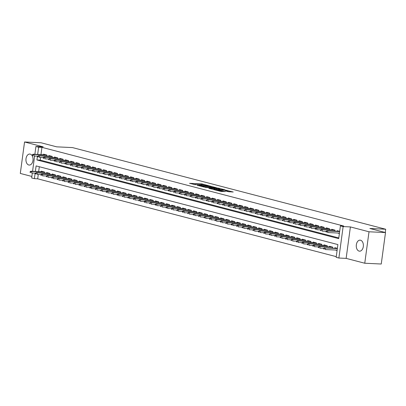 <?xml version="1.0" encoding="UTF-8"?>
<svg xmlns="http://www.w3.org/2000/svg" width="406" height="406" viewBox="0 0 406 406"><rect width="100%" height="100%" fill="white"/><g stroke="black" fill="none" stroke-linecap="round" stroke-linejoin="round"><path stroke-width="0.61" d="M208.283 185.572L201.513 183.847L189.556 183.319L195.59 184.735A2.71 0.279 7.7 0 1 194.976 184.466A2.71 0.279 7.7 0 1 195.956 184.385L196.925 184.431A2.71 0.279 7.7 0 1 200.706 184.974L201.609 185.019A2.71 0.279 7.7 0 1 200.995 184.755A2.71 0.279 7.7 0 1 201.975 184.674L202.944 184.72A2.71 0.279 7.7 0 1 206.725 185.263L208.283 185.572M360.558 240.225A5.522 3.552 -87.3 0 0 360.081 240.149A5.522 3.552 -87.3 0 0 356.301 245.128A5.522 3.552 -87.3 0 0 359.087 251.106A5.522 3.552 -87.3 0 0 359.559 251.177A5.522 3.552 -87.3 0 0 363.345 246.203A5.522 3.552 -87.3 0 0 360.558 240.225M30.232 154.113A5.522 3.552 -87.3 0 0 29.755 154.041A5.522 3.552 -87.3 0 0 25.974 159.015A5.522 3.552 -87.3 0 0 28.76 164.993A5.522 3.552 -87.3 0 0 29.232 165.064A5.522 3.552 -87.3 0 0 33.018 160.091A5.522 3.552 -87.3 0 0 30.232 154.113M228.471 191.708L233.227 192.008L225.558 190.115L213.597 189.587L221.27 191.485L225.33 191.561L215.825 189.922L224.315 190.216L227.984 190.891L225.584 190.927L228.471 191.708M385.502 232.562L381.249 264.017L364.761 263.235L369.013 231.78L385.502 232.562L369.871 228.487L385.7 229.238L72.501 147.591L56.673 146.84L41.042 142.765L24.553 141.983L43.178 146.835L35.921 146.495L38.641 147.2L41.94 147.358L343.715 226.025L340.421 225.873L343.136 226.578L338.883 258.033L336.168 257.328L337.888 244.574L36.114 165.907L35.363 171.428M369.013 231.78L350.393 226.924L343.136 226.578M216.322 187.709L208.958 185.791L197.001 185.263L204.67 187.156L216.322 187.709M218.438 188.12L224.929 189.846L212.972 189.318L208.902 188.364L214.236 188.536L212.257 187.988L205.197 187.41L217.256 187.953L218.408 188.348M24.553 141.983L20.3 173.438L31.871 176.453M335.305 250.02L337.092 250.482M46.68 156.011L46.812 155.011L43.554 154.158L43.478 154.701M52.115 157.426L52.252 156.427L48.989 155.579L48.918 156.117M57.556 158.847L57.688 157.843L54.424 156.995L54.353 157.533M62.991 160.263L63.128 159.264L59.865 158.411L59.789 158.949M68.426 161.679L68.563 160.68L65.3 159.827L65.229 160.37M73.867 163.095L73.999 162.095L70.74 161.248L70.664 161.786M79.302 164.516L79.439 163.516L76.176 162.664L76.105 163.202M84.742 165.932L84.874 164.932L81.611 164.08L81.54 164.623M90.178 167.348L90.315 166.348L87.051 165.501L86.98 166.039M95.618 168.769L95.75 167.769L92.487 166.917L92.416 167.455M101.053 170.185L101.19 169.185L97.927 168.333L97.851 168.876M106.489 171.601L106.626 170.601L103.363 169.754L103.291 170.292M111.929 173.022L112.061 172.017L108.803 171.17L108.727 171.708M117.364 174.438L117.501 173.438L114.238 172.586L114.167 173.129M122.805 175.854L122.937 174.854L119.674 174.007L119.603 174.544M128.24 177.275L128.377 176.27L125.114 175.422L125.038 175.96M133.675 178.691L133.813 177.691L130.549 176.838L130.478 177.376M139.116 180.107L139.253 179.107L135.99 178.254L135.914 178.797M144.551 181.523L144.688 180.523L141.425 179.675L141.354 180.213M149.992 182.944L150.124 181.944L146.865 181.091L146.789 181.629M155.427 184.36L155.564 183.36L152.301 182.507L152.23 183.05M160.867 185.775L160.999 184.776L157.736 183.928L157.665 184.466M166.303 187.196L166.44 186.197L163.176 185.344L163.1 185.882M171.738 188.612L171.875 187.613L168.612 186.76L168.541 187.303M177.178 190.028L177.31 189.029L174.052 188.181L173.976 188.719M182.614 191.449L182.751 190.444L179.488 189.597L179.416 190.135M188.054 192.865L188.186 191.865L184.923 191.013L184.852 191.551M193.489 194.281L193.626 193.281L190.363 192.429L190.292 192.972M198.93 195.697L199.062 194.697L195.799 193.85L195.728 194.388M204.365 197.118L204.502 196.118L201.239 195.266L201.163 195.804M209.8 198.534L209.938 197.534L206.674 196.682L206.603 197.225M215.241 199.95L215.373 198.95L212.115 198.103L212.039 198.641M220.676 201.371L220.813 200.371L217.55 199.519L217.479 200.056M226.117 202.787L226.249 201.787L222.985 200.934L222.914 201.477M231.552 204.203L231.689 203.203L228.426 202.355L228.35 202.893M236.987 205.624L237.124 204.619L233.861 203.771L233.79 204.309M242.428 207.04L242.565 206.04L239.301 205.187L239.225 205.73M247.863 208.456L248 207.456L244.737 206.608L244.666 207.146M253.303 209.877L253.435 208.872L250.172 208.024L250.101 208.562M258.739 211.293L258.876 210.293L255.613 209.44L255.541 209.978M264.179 212.708L264.311 211.709L261.048 210.856L260.977 211.399M269.614 214.124L269.751 213.125L266.488 212.277L266.412 212.815M275.05 215.545L275.187 214.546L271.924 213.693L271.853 214.231M280.49 216.961L280.622 215.962L277.364 215.109L277.288 215.652M285.925 218.377L286.063 217.377L282.799 216.53L282.728 217.068M291.366 219.798L291.498 218.798L288.235 217.946L288.164 218.484M296.801 221.214L296.938 220.214L293.675 219.362L293.599 219.905M302.237 222.63L302.374 221.63L299.11 220.783L299.039 221.321M307.677 224.051L307.814 223.046L304.551 222.199L304.475 222.737M313.112 225.467L313.249 224.467L309.986 223.615L309.915 224.153M318.553 226.883L318.685 225.883L315.426 225.031L315.35 225.574M323.988 228.299L324.125 227.299L320.862 226.452L320.791 226.99M329.428 229.72L329.56 228.72L326.297 227.867L326.226 228.405M334.864 231.136L335.001 230.136L331.738 229.283L331.661 229.826M41.94 147.358L40.96 154.579M40.57 157.467L40.214 160.111L338.787 237.946M337.604 233.014L339.391 233.48M337.102 231.242L337.173 230.704L339.68 231.354M38.271 174.473L37.687 178.813L336.259 256.648M39.316 166.739L38.661 171.581M41.179 171.702L41.255 171.165L44.513 172.012L44.381 173.012M46.619 173.118L46.69 172.58L49.953 173.433L49.816 174.433M52.054 174.539L52.125 173.996L55.389 174.849L55.257 175.849M57.49 175.955L57.566 175.417L60.829 176.265L60.692 177.265M62.93 177.371L63.001 176.833L66.264 177.681L66.127 178.686M68.365 178.787L68.441 178.249L71.705 179.102L71.568 180.102M73.806 180.208L73.877 179.665L77.14 180.518L77.003 181.518M79.241 181.624L79.312 181.086L82.575 181.934L82.443 182.933M84.681 183.04L84.752 182.502L88.016 183.355L87.879 184.354M90.117 184.461L90.188 183.918L93.451 184.771L93.319 185.77M95.552 185.877L95.628 185.339L98.891 186.187L98.754 187.186M100.992 187.293L101.064 186.755L104.327 187.608L104.19 188.607M106.428 188.714L106.504 188.171L109.762 189.023L109.63 190.023M111.868 190.13L111.939 189.592L115.202 190.439L115.065 191.439M117.304 191.546L117.375 191.008L120.638 191.86L120.506 192.86M122.739 192.967L122.815 192.424L126.078 193.276L125.941 194.276M128.179 194.383L128.25 193.845L131.514 194.692L131.377 195.692M133.615 195.799L133.691 195.261L136.954 196.108L136.817 197.113M139.055 197.214L139.126 196.677L142.389 197.529L142.252 198.529M144.49 198.635L144.566 198.092L147.825 198.945L147.693 199.945M149.931 200.051L150.002 199.513L153.265 200.361L153.128 201.361M155.366 201.467L155.437 200.929L158.7 201.782L158.568 202.782M160.801 202.888L160.877 202.345L164.141 203.198L164.004 204.198M166.242 204.304L166.313 203.766L169.576 204.614L169.439 205.614M171.677 205.72L171.753 205.182L175.011 206.035L174.879 207.035M177.117 207.141L177.189 206.598L180.452 207.451L180.315 208.451M182.553 208.557L182.624 208.019L185.887 208.867L185.755 209.866M187.993 209.973L188.064 209.435L191.327 210.283L191.19 211.287M193.429 211.389L193.5 210.851L196.763 211.704L196.631 212.703M198.864 212.81L198.94 212.267L202.203 213.12L202.066 214.119M204.304 214.226L204.375 213.688L207.639 214.535L207.502 215.535M209.74 215.642L209.816 215.104L213.074 215.956L212.942 216.956M215.18 217.063L215.251 216.52L218.514 217.372L218.377 218.372M220.615 218.479L220.686 217.941L223.95 218.788L223.818 219.788M226.051 219.895L226.127 219.357L229.39 220.209L229.253 221.209M231.491 221.316L231.562 220.773L234.825 221.625L234.688 222.625M236.926 222.732L237.002 222.194L240.266 223.041L240.129 224.041M242.367 224.148L242.438 223.61L245.701 224.462L245.564 225.462M247.802 225.569L247.878 225.025L251.136 225.878L251.004 226.878M253.242 226.984L253.314 226.446L256.577 227.294L256.44 228.294M258.678 228.4L258.749 227.862L262.012 228.71L261.88 229.715M264.113 229.816L264.189 229.278L267.452 230.131L267.315 231.131M269.554 231.237L269.625 230.694L272.888 231.547L272.751 232.547M274.989 232.653L275.065 232.115L278.323 232.963L278.191 233.963M280.429 234.069L280.5 233.531L283.764 234.384L283.627 235.384M285.865 235.49L285.936 234.947L289.199 235.8L289.067 236.799M291.3 236.906L291.376 236.368L294.639 237.216L294.502 238.215M296.74 238.322L296.811 237.784L300.075 238.637L299.938 239.636M302.176 239.743L302.252 239.2L305.515 240.053L305.378 241.052M307.616 241.159L307.687 240.621L310.95 241.468L310.813 242.468M313.051 242.575L313.127 242.037L316.386 242.884L316.254 243.889M318.492 243.991L318.563 243.453L321.826 244.305L321.689 245.305M323.927 245.412L323.998 244.869L327.261 245.721L327.129 246.721M329.362 246.828L329.439 246.29L332.702 247.137L332.565 248.137M334.803 248.244L334.874 247.706L337.381 248.36L325.48 248.01L337.35 248.573M385.258 232.496L385.7 229.238M350.393 226.924L346.14 258.378L364.761 263.235M346.14 258.378L338.883 258.033M37.687 178.813L34.388 178.655L31.668 177.95L32.333 173.032M37.428 156.163L36.916 159.954L338.695 238.621L340.421 225.873M38.641 147.2L37.662 154.422M32.566 171.291L34.632 156.026M34.865 154.29L35.921 146.495M35.129 173.164L34.388 178.655M40.214 160.111L36.916 159.954M201.143 184.684L198.255 184.547M195.124 184.4L193.226 184.309M212.845 187.542L211.13 187.095M209.821 186.07L199.458 185.74A2.71 0.279 7.7 0 0 203.239 186.283L210.232 186.618A2.71 0.279 7.7 0 0 211.206 186.537A2.71 0.279 7.7 0 0 210.592 186.268L209.821 186.07M210.942 187.455A2.71 0.279 7.7 0 0 211.09 187.384L211.206 186.537M219.575 189.297L221.143 189.709M218.839 188.795L219.656 188.724L215.982 188.049L212.972 187.948L216.134 188.668L218.839 188.795L218.727 189.592M219.453 189.627L219.656 188.724M215.221 189.424L214.155 189.171M229.41 191.86L227.908 191.47M30.191 171.571L30.08 172.418L30.623 172.56L30.734 171.713L30.191 171.571L30.876 171.215L31.856 171.469L31.648 172.997L35.601 173.184M30.734 171.713L31.856 171.469L44.508 172.068M30.876 171.215L43.797 171.824M30.623 172.56L30.08 172.418M33.033 154.706L32.49 154.564L32.378 155.417L32.922 155.559L33.033 154.706L34.155 154.463L33.175 154.209L46.096 154.823M46.807 155.067L34.155 154.463L33.947 155.995L37.9 156.183M32.922 155.559L32.378 155.417M33.175 154.209L32.49 154.564M35.632 172.986L35.515 173.839L36.058 173.981L36.175 173.129L35.632 172.986L36.317 172.631L37.296 172.885L37.088 174.418L41.042 174.605M36.175 173.129L37.296 172.885L49.943 173.489M36.317 172.631L49.238 173.245M36.058 173.981L35.515 173.839M41.067 174.402L40.95 175.255L41.498 175.397L41.61 174.544L41.067 174.402L41.752 174.047L42.731 174.301L42.523 175.834L46.477 176.021M41.61 174.544L42.731 174.301L55.383 174.905M41.752 174.047L54.673 174.661M41.498 175.397L40.95 175.255M46.507 175.823L46.391 176.671L46.934 176.813L47.05 175.965L46.507 175.823L47.192 175.468L48.172 175.722L47.964 177.249L51.917 177.437M47.05 175.965L48.172 175.722L60.819 176.321M47.192 175.468L60.113 176.077M46.934 176.813L46.391 176.671M51.943 177.239L51.826 178.087L52.369 178.229L52.486 177.381L51.943 177.239L52.628 176.884L53.607 177.138L53.399 178.67L57.353 178.858M52.486 177.381L53.607 177.138L66.259 177.737M52.628 176.884L65.549 177.498M52.369 178.229L51.826 178.087M38.474 156.127L37.931 155.985L37.814 156.833L38.357 156.975L38.474 156.127L39.595 155.884L38.616 155.63L51.537 156.239M52.242 156.483L39.595 155.884L39.387 157.411L43.34 157.599M38.357 156.975L37.814 156.833M38.616 155.63L37.931 155.985M43.909 157.543L43.366 157.401L43.249 158.249L43.797 158.391L43.909 157.543L45.03 157.3L44.051 157.046L56.972 157.66M57.682 157.898L45.03 157.3L44.822 158.832L48.776 159.02M43.797 158.391L43.249 158.249M44.051 157.046L43.366 157.401M49.349 158.959L48.801 158.817L48.69 159.67L49.233 159.812L49.349 158.959L50.466 158.716L49.491 158.462L62.412 159.076M63.118 159.319L50.466 158.716L50.263 160.248L54.216 160.436M49.233 159.812L48.69 159.67M49.491 158.462L48.801 158.817M54.785 160.38L54.242 160.238L54.125 161.086L54.668 161.228L54.785 160.38L55.906 160.137L54.927 159.878L67.848 160.492M68.558 160.735L55.906 160.137L55.698 161.664L59.652 161.852M54.668 161.228L54.125 161.086M54.927 159.878L54.242 160.238M57.378 178.655L57.266 179.508L57.809 179.65L57.921 178.797L57.378 178.655L58.063 178.3L59.043 178.554L58.84 180.086L62.788 180.274M57.921 178.797L59.043 178.554L71.695 179.158M58.063 178.3L70.984 178.914M57.809 179.65L57.266 179.508M60.22 161.796L59.677 161.654L59.565 162.501L60.108 162.644L60.22 161.796L61.342 161.552L60.362 161.299L73.283 161.913M73.993 162.151L61.342 161.552L61.139 163.085L65.087 163.273M60.108 162.644L59.565 162.501M60.362 161.299L59.677 161.654M62.818 180.076L62.702 180.924L63.245 181.066L63.361 180.218L62.818 180.076L63.503 179.716L64.483 179.975L64.275 181.502L68.228 181.69M63.361 180.218L64.483 179.975L77.13 180.574M63.503 179.716L76.424 180.33M63.245 181.066L62.702 180.924M68.254 181.492L68.142 182.34L68.685 182.482L68.797 181.634L68.254 181.492L68.939 181.137L69.918 181.391L69.71 182.923L73.664 183.111M68.797 181.634L69.918 181.391L82.57 181.989M68.939 181.137L81.86 181.751M68.685 182.482L68.142 182.34M73.694 182.908L73.577 183.761L74.12 183.903L74.237 183.05L73.694 182.908L74.379 182.553L75.359 182.807L75.151 184.339L79.104 184.527M74.237 183.05L75.359 182.807L88.006 183.41M74.379 182.553L87.3 183.167M74.12 183.903L73.577 183.761M79.129 184.324L79.013 185.177L79.561 185.319L79.672 184.466L79.129 184.324L79.815 183.969L80.794 184.228L80.586 185.755L84.539 185.943M79.672 184.466L80.794 184.228L93.446 184.826M79.815 183.969L92.735 184.583M79.561 185.319L79.013 185.177M84.565 185.745L84.453 186.593L84.996 186.735L85.113 185.887L84.565 185.745L85.255 185.39L86.229 185.643L86.026 187.171L89.98 187.359M85.113 185.887L86.229 185.643L98.881 186.242M85.255 185.39L98.176 186.004M84.996 186.735L84.453 186.593M65.66 163.212L65.117 163.07L65.001 163.922L65.544 164.065L65.66 163.212L66.782 162.968L65.802 162.715L78.723 163.329M79.429 163.572L66.782 162.968L66.574 164.501L70.527 164.689M65.544 164.065L65.001 163.922M65.802 162.715L65.117 163.07M71.096 164.628L70.553 164.486L70.441 165.338L70.984 165.481L71.096 164.628L72.217 164.389L71.238 164.131L84.159 164.745M84.869 164.988L72.217 164.389L72.009 165.917L75.963 166.105M70.984 165.481L70.441 165.338M71.238 164.131L70.553 164.486M76.536 166.049L75.993 165.907L75.876 166.754L76.419 166.896L76.536 166.049L77.658 165.805L76.678 165.552L89.599 166.161M90.305 166.404L77.658 165.805L77.45 167.333L81.403 167.521M76.419 166.896L75.876 166.754M76.678 165.552L75.993 165.907M81.971 167.465L81.428 167.323L81.312 168.175L81.86 168.317L81.971 167.465L83.093 167.221L82.114 166.967L95.034 167.582M95.745 167.825L83.093 167.221L82.885 168.754L86.838 168.942M81.86 168.317L81.312 168.175M82.114 166.967L81.428 167.323M87.412 168.881L86.864 168.739L86.752 169.591L87.295 169.733L87.412 168.881L88.528 168.642L87.554 168.383L100.47 168.997M101.18 169.241L88.528 168.642L88.325 170.17L92.279 170.358M87.295 169.733L86.752 169.591M87.554 168.383L86.864 168.739M90.005 187.161L89.888 188.014L90.431 188.156L90.548 187.303L90.005 187.161L90.69 186.806L91.67 187.059L91.462 188.592L95.415 188.78M90.548 187.303L91.67 187.059L104.322 187.663M90.69 186.806L103.611 187.42M90.431 188.156L89.888 188.014M92.847 170.302L92.304 170.16L92.187 171.007L92.73 171.149L92.847 170.302L93.969 170.058L92.989 169.804L105.91 170.413M106.621 170.657L93.969 170.058L93.761 171.586L97.714 171.774M92.73 171.149L92.187 171.007M92.989 169.804L92.304 170.16M95.44 188.577L95.329 189.429L95.872 189.572L95.983 188.719L95.44 188.577L96.126 188.222L97.105 188.48L96.902 190.008L100.85 190.196M95.983 188.719L97.105 188.48L109.757 189.079M96.126 188.222L109.047 188.836M95.872 189.572L95.329 189.429M98.282 171.718L97.739 171.576L97.628 172.428L98.171 172.565L98.282 171.718L99.404 171.474L98.425 171.22L111.345 171.834M112.056 172.073L99.404 171.474L99.201 173.007L103.149 173.195M98.171 172.565L97.628 172.428M98.425 171.22L97.739 171.576M100.881 189.998L100.764 190.845L101.307 190.987L101.424 190.14L100.881 189.998L101.566 189.643L102.545 189.896L102.337 191.424L106.291 191.612M101.424 190.14L102.545 189.896L115.192 190.495M101.566 189.643L114.487 190.252M101.307 190.987L100.764 190.845M103.723 173.134L103.18 172.992L103.063 173.844L103.606 173.986L103.723 173.134L104.844 172.89L103.865 172.636L116.786 173.25M117.491 173.494L104.844 172.89L104.636 174.423L108.59 174.61M103.606 173.986L103.063 173.844M103.865 172.636L103.18 172.992M106.316 191.414L106.199 192.266L106.748 192.403L106.859 191.556L106.316 191.414L107.001 191.059L107.981 191.312L107.773 192.845L111.726 193.033M106.859 191.556L107.981 191.312L120.633 191.911M107.001 191.059L119.922 191.673M106.748 192.403L106.199 192.266M109.158 174.555L108.615 174.413L108.498 175.26L109.047 175.402L109.158 174.555L110.28 174.311L109.3 174.052L122.221 174.666M122.932 174.91L110.28 174.311L110.072 175.839L114.025 176.026M109.047 175.402L108.498 175.26M109.3 174.052L108.615 174.413M111.757 192.83L111.64 193.682L112.183 193.824L112.3 192.972L111.757 192.83L112.442 192.474L113.421 192.728L113.213 194.261L117.167 194.449M112.3 192.972L113.421 192.728L126.068 193.332M112.442 192.474L125.363 193.089M112.183 193.824L111.64 193.682M114.599 175.971L114.056 175.828L113.939 176.676L114.482 176.818L114.599 175.971L115.72 175.727L114.741 175.473L127.662 176.087M128.367 176.326L115.72 175.727L115.512 177.26L119.465 177.447M114.482 176.818L113.939 176.676M114.741 175.473L114.056 175.828M117.192 194.251L117.075 195.098L117.618 195.24L117.735 194.393L117.192 194.251L117.877 193.89L118.856 194.149L118.648 195.677L122.602 195.865M117.735 194.393L118.856 194.149L131.508 194.748M117.877 193.89L130.798 194.504M117.618 195.24L117.075 195.098M120.034 177.386L119.491 177.244L119.374 178.097L119.917 178.239L120.034 177.386L121.155 177.143L120.176 176.889L133.097 177.503M133.807 177.747L121.155 177.143L120.947 178.676L124.901 178.863M119.917 178.239L119.374 178.097M120.176 176.889L119.491 177.244M122.627 195.667L122.516 196.514L123.059 196.656L123.175 195.809L122.627 195.667L123.317 195.311L124.292 195.565L124.089 197.098L128.037 197.286M123.175 195.809L124.292 195.565L136.944 196.164M123.317 195.311L136.233 195.925M123.059 196.656L122.516 196.514M128.068 197.083L127.951 197.935L128.494 198.077L128.611 197.225L128.068 197.083L128.753 196.727L129.732 196.981L129.524 198.514L133.478 198.701M128.611 197.225L129.732 196.981L142.379 197.585M128.753 196.727L141.674 197.341M128.494 198.077L127.951 197.935M133.503 198.504L133.391 199.351L133.934 199.493L134.046 198.641L133.503 198.504L134.188 198.143L135.168 198.402L134.959 199.93L138.913 200.117M134.046 198.641L135.168 198.402L147.82 199.001M134.188 198.143L147.109 198.757M133.934 199.493L133.391 199.351M138.943 199.919L138.827 200.767L139.37 200.909L139.486 200.062L138.943 199.919L139.628 199.564L140.608 199.818L140.4 201.346L144.353 201.533M139.486 200.062L140.608 199.818L153.255 200.417M139.628 199.564L152.549 200.178M139.37 200.909L138.827 200.767M144.379 201.335L144.262 202.188L144.81 202.33L144.922 201.477L144.379 201.335L145.064 200.98L146.043 201.234L145.835 202.767L149.789 202.954M144.922 201.477L146.043 201.234L158.695 201.838M145.064 200.98L157.985 201.594M144.81 202.33L144.262 202.188M149.814 202.751L149.702 203.604L150.245 203.746L150.362 202.893L149.814 202.751L150.504 202.396L151.479 202.655L151.276 204.182L155.229 204.37M150.362 202.893L151.479 202.655L164.131 203.254M150.504 202.396L163.425 203.01M150.245 203.746L149.702 203.604M155.254 204.172L155.138 205.02L155.681 205.162L155.797 204.314L155.254 204.172L155.94 203.817L156.919 204.071L156.711 205.598L160.664 205.786M155.797 204.314L156.919 204.071L169.571 204.67M155.94 203.817L168.86 204.426M155.681 205.162L155.138 205.02M160.69 205.588L160.578 206.441L161.121 206.583L161.233 205.73L160.69 205.588L161.375 205.233L162.354 205.487L162.151 207.019L166.1 207.207M161.233 205.73L162.354 205.487L175.006 206.091M161.375 205.233L174.296 205.847M161.121 206.583L160.578 206.441M166.13 207.004L166.013 207.857L166.556 207.999L166.673 207.146L166.13 207.004L166.815 206.649L167.795 206.903L167.587 208.435L171.54 208.623M166.673 207.146L167.795 206.903L180.442 207.507M166.815 206.649L179.736 207.263M166.556 207.999L166.013 207.857M171.565 208.425L171.454 209.273L171.997 209.415L172.108 208.567L171.565 208.425L172.251 208.07L173.23 208.324L173.022 209.851L176.975 210.039M172.108 208.567L173.23 208.324L185.882 208.923M172.251 208.07L185.172 208.679M171.997 209.415L171.454 209.273M177.006 209.841L176.889 210.689L177.432 210.831L177.549 209.983L177.006 209.841L177.691 209.486L178.67 209.74L178.462 211.272L182.416 211.46M177.549 209.983L178.67 209.74L191.317 210.338M177.691 209.486L190.612 210.1M177.432 210.831L176.889 210.689M182.441 211.257L182.324 212.11L182.867 212.252L182.984 211.399L182.441 211.257L183.126 210.902L184.106 211.156L183.898 212.688L187.851 212.876M182.984 211.399L184.106 211.156L196.758 211.759M183.126 210.902L196.047 211.516M182.867 212.252L182.324 212.11M187.876 212.678L187.765 213.526L188.308 213.668L188.425 212.82L187.876 212.678L188.567 212.318L189.541 212.577L189.338 214.104L193.292 214.292M188.425 212.82L189.541 212.577L202.193 213.175M188.567 212.318L201.483 212.932M188.308 213.668L187.765 213.526M193.317 214.094L193.2 214.941L193.743 215.084L193.86 214.236L193.317 214.094L194.002 213.739L194.981 213.992L194.773 215.525L198.727 215.713M193.86 214.236L194.981 213.992L207.633 214.591M194.002 213.739L206.923 214.353M193.743 215.084L193.2 214.941M198.752 215.51L198.641 216.362L199.184 216.505L199.295 215.652L198.752 215.51L199.437 215.155L200.417 215.408L200.209 216.941L204.162 217.129M199.295 215.652L200.417 215.408L213.069 216.012M199.437 215.155L212.358 215.769M199.184 216.505L198.641 216.362M204.193 216.931L204.076 217.778L204.619 217.92L204.736 217.068L204.193 216.931L204.878 216.571L205.857 216.829L205.649 218.357L209.603 218.545M204.736 217.068L205.857 216.829L218.504 217.428M204.878 216.571L217.799 217.185M204.619 217.92L204.076 217.778M209.628 218.347L209.511 219.194L210.059 219.336L210.171 218.489L209.628 218.347L210.313 217.992L211.293 218.245L211.084 219.773L215.038 219.961M210.171 218.489L211.293 218.245L223.945 218.844M210.313 217.992L223.234 218.606M210.059 219.336L209.511 219.194M215.068 219.763L214.952 220.615L215.495 220.757L215.611 219.905L215.068 219.763L215.753 219.407L216.733 219.661L216.525 221.194L220.478 221.382M215.611 219.905L216.733 219.661L229.38 220.265M215.753 219.407L228.674 220.022M215.495 220.757L214.952 220.615M125.474 178.802L124.926 178.665L124.815 179.513L125.358 179.655L125.474 178.802L126.591 178.564L125.616 178.305L138.532 178.919M139.243 179.163L126.591 178.564L126.388 180.091L130.336 180.279M125.358 179.655L124.815 179.513M125.616 178.305L124.926 178.665M130.91 180.223L130.367 180.081L130.25 180.929L130.793 181.071L130.91 180.223L132.031 179.98L131.052 179.726L143.973 180.34M144.678 180.579L132.031 179.98L131.823 181.507L135.777 181.695M130.793 181.071L130.25 180.929M131.052 179.726L130.367 180.081M136.345 181.639L135.802 181.497L135.69 182.35L136.233 182.492L136.345 181.639L137.467 181.396L136.487 181.142L149.408 181.756M150.118 182L137.467 181.396L137.258 182.928L141.212 183.116M136.233 182.492L135.69 182.35M136.487 181.142L135.802 181.497M141.785 183.055L141.242 182.913L141.126 183.766L141.669 183.908L141.785 183.055L142.907 182.817L141.927 182.558L154.848 183.172M155.554 183.416L142.907 182.817L142.699 184.344L146.652 184.532M141.669 183.908L141.126 183.766M141.927 182.558L141.242 182.913M147.221 184.476L146.678 184.334L146.561 185.182L147.109 185.324L147.221 184.476L148.342 184.233L147.363 183.979L160.284 184.588M160.994 184.831L148.342 184.233L148.134 185.76L152.088 185.948M147.109 185.324L146.561 185.182M147.363 183.979L146.678 184.334M152.661 185.892L152.113 185.75L152.001 186.603L152.544 186.745L152.661 185.892L153.778 185.649L152.803 185.395L165.724 186.009M166.43 186.252L153.778 185.649L153.575 187.181L157.528 187.369M152.544 186.745L152.001 186.603M152.803 185.395L152.113 185.75M158.096 187.308L157.553 187.166L157.437 188.019L157.98 188.161L158.096 187.308L159.218 187.064L158.238 186.811L171.159 187.425M171.87 187.668L159.218 187.064L159.01 188.597L162.963 188.785M157.98 188.161L157.437 188.019M158.238 186.811L157.553 187.166M163.532 188.729L162.989 188.587L162.877 189.435L163.42 189.577L163.532 188.729L164.653 188.485L163.674 188.232L176.595 188.841M177.305 189.084L164.653 188.485L164.45 190.013L168.399 190.201M163.42 189.577L162.877 189.435M163.674 188.232L162.989 188.587M168.972 190.145L168.429 190.003L168.312 190.85L168.855 190.993L168.972 190.145L170.094 189.901L169.114 189.648L182.035 190.262M182.741 190.5L170.094 189.901L169.886 191.434L173.839 191.622M168.855 190.993L168.312 190.85M169.114 189.648L168.429 190.003M174.407 191.561L173.864 191.419L173.748 192.271L174.296 192.414L174.407 191.561L175.529 191.317L174.55 191.064L187.47 191.678M188.181 191.921L175.529 191.317L175.321 192.85L179.274 193.038M174.296 192.414L173.748 192.271M174.55 191.064L173.864 191.419M179.848 192.982L179.305 192.84L179.188 193.687L179.731 193.829L179.848 192.982L180.969 192.738L179.99 192.48L192.911 193.094M193.616 193.337L180.969 192.738L180.761 194.266L184.715 194.454M179.731 193.829L179.188 193.687M179.99 192.48L179.305 192.84M185.283 194.398L184.74 194.256L184.623 195.103L185.166 195.245L185.283 194.398L186.405 194.154L185.425 193.901L198.346 194.515M199.057 194.753L186.405 194.154L186.197 195.687L190.15 195.875M185.166 195.245L184.623 195.103M185.425 193.901L184.74 194.256M190.724 195.814L190.175 195.672L190.064 196.524L190.607 196.666L190.724 195.814L191.84 195.57L190.866 195.316L203.782 195.931M204.492 196.174L191.84 195.57L191.637 197.103L195.59 197.291M190.607 196.666L190.064 196.524M190.866 195.316L190.175 195.672M196.159 197.23L195.616 197.088L195.499 197.94L196.042 198.082L196.159 197.23L197.28 196.991L196.301 196.732L209.222 197.346M209.932 197.59L197.28 196.991L197.072 198.519L201.026 198.707M196.042 198.082L195.499 197.94M196.301 196.732L195.616 197.088M201.594 198.651L201.051 198.509L200.94 199.356L201.483 199.498L201.594 198.651L202.716 198.407L201.736 198.153L214.657 198.762M215.368 199.006L202.716 198.407L202.508 199.935L206.461 200.122M201.483 199.498L200.94 199.356M201.736 198.153L201.051 198.509M207.035 200.067L206.492 199.925L206.375 200.777L206.918 200.919L207.035 200.067L208.156 199.823L207.177 199.569L220.098 200.183M220.803 200.427L208.156 199.823L207.948 201.356L211.902 201.543M206.918 200.919L206.375 200.777M207.177 199.569L206.492 199.925M212.47 201.483L211.927 201.34L211.81 202.193L212.358 202.335L212.47 201.483L213.592 201.244L212.612 200.985L225.533 201.599M226.243 201.843L213.592 201.244L213.383 202.772L217.337 202.959M212.358 202.335L211.81 202.193M212.612 200.985L211.927 201.34M217.91 202.904L217.367 202.761L217.251 203.609L217.794 203.751L217.91 202.904L219.032 202.66L218.052 202.406L230.973 203.015M231.679 203.259L219.032 202.66L218.824 204.188L222.777 204.375M217.794 203.751L217.251 203.609M218.052 202.406L217.367 202.761M220.504 221.179L220.387 222.031L220.93 222.173L221.047 221.321L220.504 221.179L221.189 220.823L222.168 221.082L221.96 222.61L225.914 222.798M221.047 221.321L222.168 221.082L234.82 221.681M221.189 220.823L234.11 221.437M220.93 222.173L220.387 222.031M225.939 222.6L225.827 223.447L226.37 223.589L226.482 222.742L225.939 222.6L226.624 222.244L227.604 222.498L227.401 224.026L231.349 224.213M226.482 222.742L227.604 222.498L240.256 223.097M226.624 222.244L239.545 222.853M226.37 223.589L225.827 223.447M231.379 224.016L231.263 224.868L231.806 225.005L231.922 224.158L231.379 224.016L232.065 223.66L233.044 223.914L232.836 225.447L236.789 225.635M231.922 224.158L233.044 223.914L245.691 224.513M232.065 223.66L244.985 224.274M231.806 225.005L231.263 224.868M236.815 225.431L236.703 226.284L237.246 226.426L237.358 225.574L236.815 225.431L237.5 225.076L238.479 225.33L238.271 226.863L242.225 227.05M237.358 225.574L238.479 225.33L251.131 225.934M237.5 225.076L250.421 225.69M237.246 226.426L236.703 226.284M242.255 226.852L242.138 227.7L242.681 227.842L242.798 226.995L242.255 226.852L242.94 226.492L243.92 226.751L243.712 228.279L247.665 228.466M242.798 226.995L243.92 226.751L256.567 227.35M242.94 226.492L255.861 227.106M242.681 227.842L242.138 227.7M247.69 228.268L247.574 229.116L248.122 229.258L248.233 228.411L247.69 228.268L248.376 227.913L249.355 228.167L249.147 229.7L253.1 229.887M248.233 228.411L249.355 228.167L262.007 228.766M248.376 227.913L261.297 228.527M248.122 229.258L247.574 229.116M253.126 229.684L253.014 230.537L253.557 230.679L253.674 229.826L253.126 229.684L253.816 229.329L254.79 229.583L254.587 231.115L258.541 231.303M253.674 229.826L254.79 229.583L267.442 230.187M253.816 229.329L266.737 229.943M253.557 230.679L253.014 230.537M258.566 231.105L258.449 231.953L258.992 232.095L259.109 231.242L258.566 231.105L259.251 230.745L260.231 231.004L260.023 232.531L263.976 232.719M259.109 231.242L260.231 231.004L272.883 231.603M259.251 230.745L272.172 231.359M258.992 232.095L258.449 231.953M264.002 232.521L263.89 233.369L264.433 233.511L264.545 232.663L264.002 232.521L264.687 232.166L265.666 232.42L265.463 233.947L269.411 234.135M264.545 232.663L265.666 232.42L278.318 233.019M264.687 232.166L277.608 232.78M264.433 233.511L263.89 233.369M269.442 233.937L269.325 234.79L269.868 234.932L269.985 234.079L269.442 233.937L270.127 233.582L271.106 233.836L270.898 235.368L274.852 235.556M269.985 234.079L271.106 233.836L283.753 234.44M270.127 233.582L283.048 234.196M269.868 234.932L269.325 234.79M223.346 204.32L222.803 204.177L222.686 205.03L223.229 205.167L223.346 204.32L224.467 204.076L223.488 203.822L236.409 204.436M237.119 204.675L224.467 204.076L224.259 205.609L228.213 205.796M223.229 205.167L222.686 205.03M223.488 203.822L222.803 204.177M228.781 205.735L228.238 205.593L228.126 206.446L228.669 206.588L228.781 205.735L229.903 205.492L228.923 205.238L241.844 205.852M242.555 206.096L229.903 205.492L229.7 207.024L233.648 207.212M228.669 206.588L228.126 206.446M228.923 205.238L228.238 205.593M234.221 207.156L233.678 207.014L233.562 207.862L234.105 208.004L234.221 207.156L235.343 206.913L234.363 206.654L247.284 207.268M247.99 207.512L235.343 206.913L235.135 208.44L239.088 208.628M234.105 208.004L233.562 207.862M234.363 206.654L233.678 207.014M239.657 208.572L239.114 208.43L239.002 209.278L239.545 209.42L239.657 208.572L240.778 208.329L239.799 208.075L252.72 208.689M253.43 208.928L240.778 208.329L240.57 209.861L244.524 210.049M239.545 209.42L239.002 209.278M239.799 208.075L239.114 208.43M245.097 209.988L244.554 209.846L244.437 210.699L244.98 210.841L245.097 209.988L246.219 209.745L245.239 209.491L258.16 210.105M258.866 210.349L246.219 209.745L246.011 211.277L249.964 211.465M244.98 210.841L244.437 210.699M245.239 209.491L244.554 209.846M250.532 211.404L249.989 211.267L249.873 212.115L250.421 212.257L250.532 211.404L251.654 211.166L250.675 210.907L263.595 211.521M264.306 211.765L251.654 211.166L251.446 212.693L255.399 212.881M250.421 212.257L249.873 212.115M250.675 210.907L249.989 211.267M255.973 212.825L255.425 212.683L255.313 213.531L255.856 213.673L255.973 212.825L257.089 212.582L256.115 212.328L269.036 212.942M269.741 213.18L257.089 212.582L256.886 214.109L260.84 214.297M255.856 213.673L255.313 213.531M256.115 212.328L255.425 212.683M261.408 214.241L260.865 214.099L260.748 214.952L261.291 215.094L261.408 214.241L262.53 213.998L261.55 213.744L274.471 214.358M275.182 214.601L262.53 213.998L262.322 215.53L266.275 215.718M261.291 215.094L260.748 214.952M261.55 213.744L260.865 214.099M266.843 215.657L266.3 215.515L266.189 216.368L266.732 216.51L266.843 215.657L267.965 215.419L266.986 215.16L279.907 215.774M280.617 216.017L267.965 215.419L267.762 216.946L271.71 217.134M266.732 216.51L266.189 216.368M266.986 215.16L266.3 215.515M272.284 217.078L271.741 216.936L271.624 217.783L272.167 217.926L272.284 217.078L273.405 216.834L272.426 216.581L285.347 217.19M286.052 217.433L273.405 216.834L273.197 218.362L277.151 218.55M272.167 217.926L271.624 217.783M272.426 216.581L271.741 216.936M274.877 235.353L274.76 236.206L275.309 236.348L275.42 235.495L274.877 235.353L275.562 234.998L276.542 235.257L276.334 236.784L280.287 236.972M275.42 235.495L276.542 235.257L289.194 235.856M275.562 234.998L288.483 235.612M275.309 236.348L274.76 236.206M277.719 218.494L277.176 218.352L277.059 219.204L277.608 219.347L277.719 218.494L278.841 218.25L277.861 217.997L290.782 218.611M291.493 218.854L278.841 218.25L278.633 219.783L282.586 219.971M277.608 219.347L277.059 219.204M277.861 217.997L277.176 218.352M280.318 236.774L280.201 237.622L280.744 237.764L280.861 236.916L280.318 236.774L281.003 236.419L281.982 236.673L281.774 238.2L285.728 238.388M280.861 236.916L281.982 236.673L294.629 237.271M281.003 236.419L293.924 237.028M280.744 237.764L280.201 237.622M285.753 238.19L285.636 239.043L286.179 239.185L286.296 238.332L285.753 238.19L286.438 237.835L287.418 238.089L287.209 239.621L291.163 239.809M286.296 238.332L287.418 238.089L300.07 238.692M286.438 237.835L299.359 238.449M286.179 239.185L285.636 239.043M291.188 239.606L291.077 240.459L291.62 240.601L291.736 239.748L291.188 239.606L291.878 239.251L292.853 239.504L292.65 241.037L296.598 241.225M291.736 239.748L292.853 239.504L305.505 240.108M291.878 239.251L304.794 239.865M291.62 240.601L291.077 240.459M296.629 241.027L296.512 241.874L297.055 242.017L297.172 241.169L296.629 241.027L297.314 240.672L298.293 240.925L298.085 242.453L302.039 242.641M297.172 241.169L298.293 240.925L310.94 241.524M297.314 240.672L310.235 241.281M297.055 242.017L296.512 241.874M302.064 242.443L301.952 243.29L302.495 243.433L302.607 242.585L302.064 242.443L302.749 242.088L303.729 242.341L303.521 243.874L307.474 244.062M302.607 242.585L303.729 242.341L316.381 242.94M302.749 242.088L315.67 242.702M302.495 243.433L301.952 243.29M307.504 243.859L307.388 244.711L307.931 244.854L308.047 244.001L307.504 243.859L308.19 243.504L309.169 243.757L308.961 245.29L312.914 245.478M308.047 244.001L309.169 243.757L321.816 244.361M308.19 243.504L321.11 244.118M307.931 244.854L307.388 244.711M312.94 245.28L312.823 246.127L313.371 246.269L313.483 245.422L312.94 245.28L313.625 244.919L314.604 245.178L314.396 246.706L318.35 246.894M313.483 245.422L314.604 245.178L327.256 245.777M313.625 244.919L326.546 245.534M313.371 246.269L312.823 246.127M318.375 246.696L318.263 247.543L318.806 247.685L318.923 246.838L318.375 246.696L319.065 246.34L320.04 246.594L319.837 248.127L323.79 248.315M318.923 246.838L320.04 246.594L332.692 247.193M319.065 246.34L331.986 246.955M318.806 247.685L318.263 247.543M324.358 248.254L323.815 248.112L323.699 248.964L324.242 249.106L324.358 248.254L325.48 248.01L325.272 249.543L337.142 250.106M324.242 249.106L323.699 248.964M323.815 248.112L324.501 247.756M283.16 219.91L282.617 219.768L282.5 220.62L283.043 220.762L283.16 219.91L284.281 219.666L283.302 219.413L296.223 220.027M296.928 220.27L284.281 219.666L284.073 221.199L288.027 221.387M283.043 220.762L282.5 220.62M283.302 219.413L282.617 219.768M288.595 221.331L288.052 221.189L287.935 222.036L288.478 222.178L288.595 221.331L289.717 221.087L288.737 220.834L301.658 221.443M302.368 221.686L289.717 221.087L289.508 222.615L293.462 222.803M288.478 222.178L287.935 222.036M288.737 220.834L288.052 221.189M294.035 222.747L293.487 222.605L293.376 223.452L293.919 223.594L294.035 222.747L295.152 222.503L294.177 222.249L307.093 222.864M307.804 223.102L295.152 222.503L294.949 224.036L298.897 224.224M293.919 223.594L293.376 223.452M294.177 222.249L293.487 222.605M299.471 224.163L298.928 224.021L298.811 224.873L299.354 225.015L299.471 224.163L300.592 223.919L299.613 223.665L312.534 224.279M313.239 224.523L300.592 223.919L300.384 225.452L304.338 225.64M299.354 225.015L298.811 224.873M299.613 223.665L298.928 224.021M304.906 225.584L304.363 225.442L304.251 226.289L304.794 226.431L304.906 225.584L306.028 225.34L305.048 225.081L317.969 225.695M318.68 225.939L306.028 225.34L305.82 226.868L309.773 227.055M304.794 226.431L304.251 226.289M305.048 225.081L304.363 225.442M310.346 227L309.803 226.858L309.687 227.705L310.23 227.847L310.346 227L311.468 226.756L310.488 226.502L323.409 227.116M324.115 227.355L311.468 226.756L311.26 228.289L315.213 228.476M310.23 227.847L309.687 227.705M310.488 226.502L309.803 226.858M315.782 228.416L315.239 228.273L315.122 229.126L315.67 229.268L315.782 228.416L316.903 228.172L315.924 227.918L328.845 228.532M329.555 228.776L316.903 228.172L316.695 229.705L320.649 229.892M315.67 229.268L315.122 229.126M315.924 227.918L315.239 228.273M321.222 229.832L320.674 229.689L320.562 230.542L321.105 230.684L321.222 229.832L322.339 229.593L321.364 229.334L334.285 229.948M334.991 230.192L322.339 229.593L322.136 231.121L326.089 231.308M321.105 230.684L320.562 230.542M321.364 229.334L320.674 229.689M326.657 231.253L326.114 231.11L325.998 231.958L326.541 232.1L326.657 231.253L327.779 231.009L326.8 230.755L339.675 231.364M339.649 231.572L327.779 231.009L327.571 232.536L339.441 233.1M326.541 232.1L325.998 231.958M326.8 230.755L326.114 231.11M201.401 184.664L201.513 183.847M202.599 184.7L202.695 184.019M203.157 186.897L203.239 186.283M210.12 187.415L210.232 186.618M213.825 189.358L213.932 188.562M214.84 189.348L214.952 188.496M216.028 189.465L216.134 188.668M227.116 191.358L227.167 190.962M219.423 191.14L219.499 190.597M221.346 191.485L221.458 190.688M222.544 191.541L222.635 190.861M200.96 185.04L200.995 184.755M194.936 184.755L194.976 184.466M214.124 189.374L214.236 188.536M227.893 191.561L227.984 190.891M215.789 190.191L215.825 189.922"/></g></svg>
